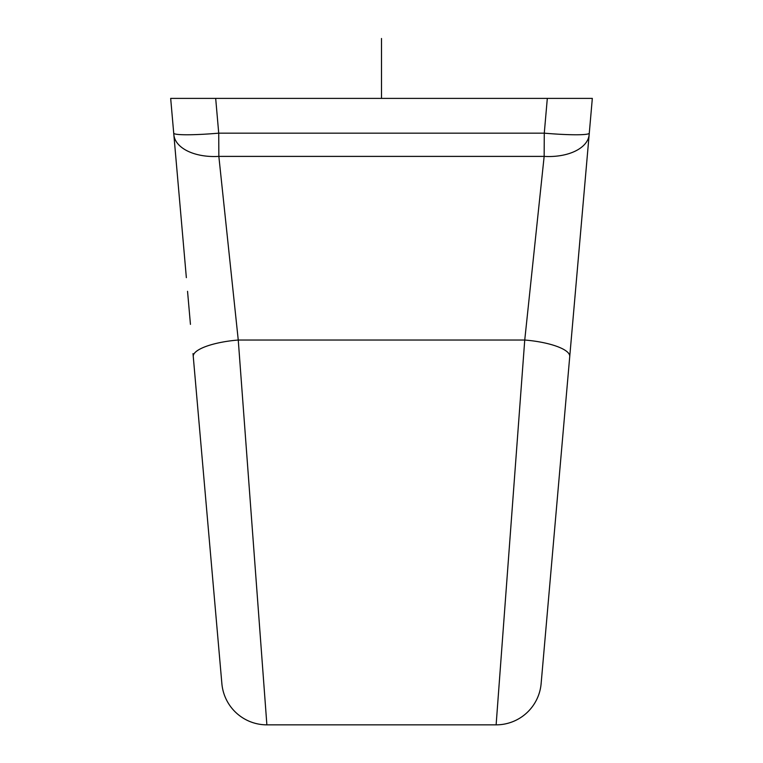 <?xml version="1.0" encoding="UTF-8"?>
<svg xmlns="http://www.w3.org/2000/svg" width="763" height="763" viewBox="0 0 763 763"><rect width="100%" height="100%" fill="white"/><g stroke="black" fill="none" stroke-linecap="round" stroke-linejoin="round"><path stroke-width="1.14" d="M193.001 353.612L193.258 356.521A45.179 12.504 -5 0 1 238.256 340.031A45.179 12.504 175 0 0 193.258 356.521L221.871 683.61A45.179 45.179 0 0 0 266.878 724.85L238.256 340.031L218.847 156.396A45.179 25.646 175 0 1 173.84 134.612L173.716 133.163L173.84 134.612A45.179 25.646 -5 0 0 218.847 156.396L238.256 340.031L524.744 340.031L544.153 156.396A45.179 25.646 5 0 0 589.16 134.612L589.284 133.163L589.16 134.612A45.179 25.646 -175 0 1 544.153 156.396L218.847 156.396L218.723 133.163L544.277 133.163L544.153 156.396L218.847 156.396L227.641 239.553L218.847 156.396A45.179 25.646 -5 0 1 173.84 134.612L186.353 277.646L173.84 134.612A45.179 25.646 175 0 0 218.847 156.396L218.723 133.163L215.681 98.389L547.319 98.389L170.674 98.389L173.716 133.163L170.674 98.389L215.681 98.389L218.723 133.163L544.277 133.163L547.319 98.389L592.326 98.389L589.284 133.163A45.179 3.92 -175 0 1 544.277 133.163L544.153 156.396L524.744 340.031L496.122 724.85A45.179 45.179 5 0 0 541.129 683.61L569.742 356.521L541.129 683.61A45.179 45.179 5 0 1 496.122 724.85L266.878 724.85L238.256 340.031L524.744 340.031A45.179 12.504 5 0 1 569.742 356.521L588.941 137.082M190.445 324.361L187.545 291.313L190.445 324.361M544.153 156.396A45.179 25.646 -175 0 0 588.368 138.265A45.179 25.646 5 0 1 544.153 156.396M586.652 163.32L576.647 277.637L586.652 163.32M575.455 291.313L572.593 323.989L575.455 291.313M569.742 356.521L589.284 133.163A45.179 3.92 -175 0 1 544.277 133.163L547.319 98.389L592.326 98.389L569.742 356.521A45.179 12.504 -175 0 0 524.744 340.031L496.122 724.85L266.878 724.85A45.179 45.179 0 0 1 221.871 683.61L193.258 356.521M218.723 133.163A45.179 3.92 175 0 1 173.716 133.163A45.179 3.92 175 0 0 218.723 133.163M381.5 60.535L381.5 98.389L381.5 60.535M381.5 98.389L381.5 38.484L381.5 98.389M173.84 134.612L176.348 163.32"/></g></svg>

